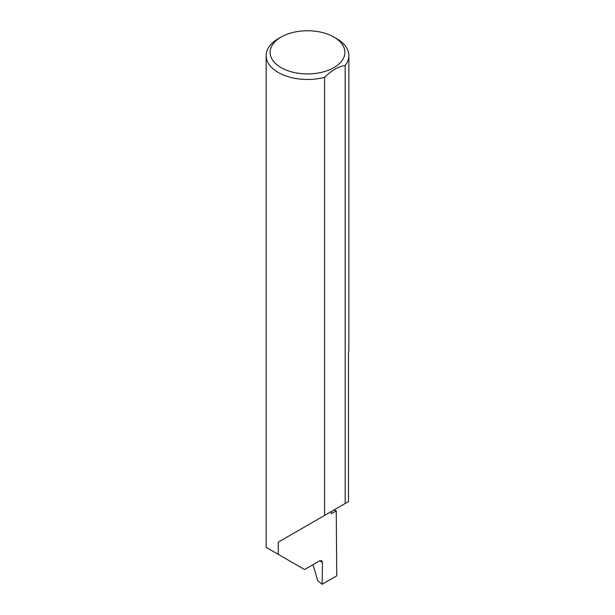 <?xml version="1.0" encoding="UTF-8"?>
<svg xmlns="http://www.w3.org/2000/svg" width="615" height="615" viewBox="0 0 615 615"><rect width="100%" height="100%" fill="white"/><g stroke="black" fill="none" stroke-linecap="round" stroke-linejoin="round"><path stroke-width="0.92" d="M333.914 510.02A116.927 67.504 180 0 1 336.244 510.834L331.224 513.733L331.224 511.572L278.249 542.153L324.582 515.408L324.582 77.329A41.366 23.877 180 0 1 278.249 72.47A41.366 23.877 180 0 1 266.134 55.581A41.366 23.877 180 0 1 278.249 38.691L281.063 37.077A37.392 21.587 0 0 0 281.063 67.604A37.392 21.587 0 0 0 333.937 67.604A37.392 21.587 0 0 0 333.937 37.077L336.751 38.691A41.366 23.877 180 0 1 348.866 55.581A41.366 23.877 180 0 1 345.169 65.444C338.312 66.551 331.454 70.517 324.582 77.329M266.134 55.581L266.134 547.342L304.579 569.536L319.662 560.826L321.707 560.665L322.475 562.502L319.769 560.772M278.249 554.338L278.249 542.153M345.169 65.444L345.169 503.516L348.482 501.609L348.482 352.787A41.366 23.877 0 0 0 348.866 349.543L348.866 55.581M336.244 510.834L336.751 575.817L322.145 584.25L322.475 562.502M313.012 564.67L317.724 580.737L322.145 584.25M345.169 503.516L324.582 515.408M336.751 38.691L333.937 37.077A37.392 21.587 0 0 0 281.063 37.077"/></g></svg>
